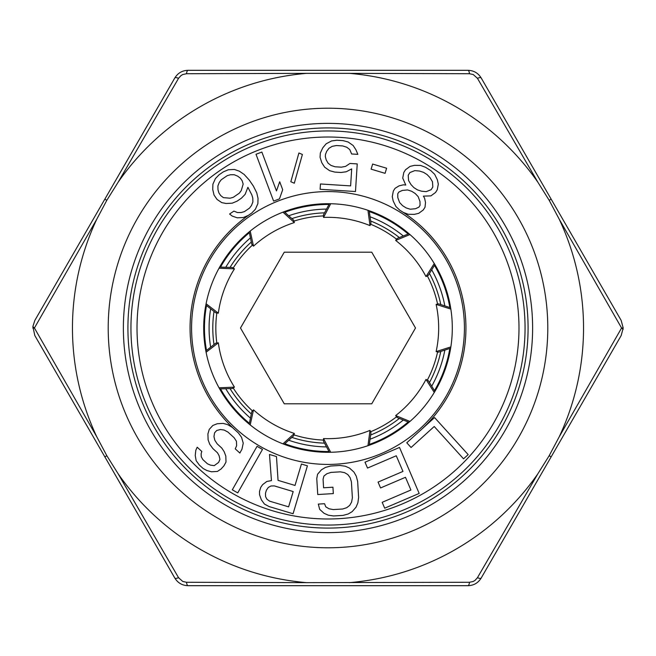 <?xml version="1.0" encoding="UTF-8"?>
<svg xmlns="http://www.w3.org/2000/svg" width="656" height="656" viewBox="0 0 656 656"><rect width="100%" height="100%" fill="white"/><g stroke="black" fill="none" stroke-linecap="round" stroke-linejoin="round"><path stroke-width="0.98" d="M206.517 305.557A123.533 123.533 0 0 0 206.517 350.443M220.514 388.893A123.533 123.533 0 0 0 249.362 423.276M284.802 443.735A123.533 123.533 0 0 0 329.009 451.533M369.303 444.424A123.533 123.533 0 0 0 408.171 421.988M434.477 390.64A123.533 123.533 0 0 0 449.827 348.459M449.827 307.541A123.533 123.533 0 0 0 434.477 265.36M408.171 234.012A123.533 123.533 0 0 0 369.303 211.576M329.009 204.467A123.533 123.533 0 0 0 284.802 212.265M249.362 232.724A123.533 123.533 0 0 0 220.514 267.107M450.639 307.803L438.626 303.867L436.125 304.409A110.667 110.667 0 0 1 436.125 351.591L450.844 346.909M436.125 351.591L438.626 352.133L450.639 348.197M408.967 233.7L397.233 238.407L395.666 240.432A110.667 110.667 0 0 1 425.99 276.57L434.264 263.523M425.99 276.57L428.261 275.381L434.928 264.639M329.41 203.713L323.441 214.865L323.547 217.423A110.667 110.667 0 0 1 370.009 225.615L367.95 210.305M370.009 225.615L370.976 223.245L369.189 210.732M249.19 231.888L251.789 244.262L253.511 246.156A110.667 110.667 0 0 1 294.364 222.573L282.949 212.159M294.364 222.573L293.585 220.129L284.171 211.691M205.845 305.032L215.791 312.838L218.333 313.183A110.667 110.667 0 0 1 234.463 268.853L219.03 268.214M234.463 268.853L232.298 267.484L219.662 267.074M409.951 234.553L395.666 240.432M330.714 203.737L323.547 217.423M250.198 231.068L253.511 246.156M206.099 303.753L218.333 313.183M450.844 309.091L436.125 304.409M409.951 421.447L395.666 415.568L397.233 417.593L408.967 422.3M434.928 391.361L428.261 380.619L425.99 379.43A110.667 110.667 0 0 1 395.666 415.568M219.662 388.926L232.298 388.516L234.463 387.147L219.03 387.786M206.099 352.247L218.333 342.817L215.791 343.162L205.845 350.968M284.171 444.309L293.585 435.871L294.364 433.427L282.949 443.841M250.198 424.932L253.511 409.844L251.789 411.738L249.19 424.112M369.189 445.268L370.976 432.755L370.009 430.385L367.95 445.695M330.714 452.263L323.547 438.577L323.441 441.135L329.41 452.287M434.264 392.477L425.99 379.43M218.333 342.817A110.667 110.667 0 0 0 234.463 387.147M253.511 409.844A110.667 110.667 0 0 0 294.364 433.427M323.547 438.577A110.667 110.667 0 0 0 370.009 430.385M465.932 328A137.932 137.932 0 0 1 420.668 430.172A137.932 137.932 0 0 0 401.521 211.289M190.068 328A137.932 137.932 0 0 0 234.963 429.828A137.932 137.932 0 0 1 249.969 214.258M452.296 328A124.296 124.296 0 0 1 328 452.296A124.296 124.296 0 0 1 203.704 328A124.296 124.296 0 0 1 328 203.704A124.296 124.296 0 0 1 452.296 328A124.296 124.296 0 0 1 328 452.296A124.296 124.296 0 0 1 203.704 328M130.946 328A197.054 197.054 0 0 0 328 525.054A197.054 197.054 0 0 0 525.054 328A197.054 197.054 0 0 0 328 130.946A197.054 197.054 0 0 0 130.946 328A197.054 197.054 0 0 0 328 525.054A197.054 197.054 0 0 0 525.054 328M423.382 196.136L430.943 195.865L435.543 192.47L437.249 189.773L438.315 184.156L437.372 179.793L434.666 174.316L430.828 170.634L425.539 167.305L420.562 165.427L414.453 165.353L410.098 166.386L405.506 169.773L403.801 172.479L402.727 178.088L405.752 185.025L403.415 184.812L399.069 185.853L395.035 188.338L393.338 191.044L392.263 196.652L393.206 201.023L395.912 206.501L399.758 210.182L403.284 212.405L408.262 214.282L414.371 214.356L418.717 213.323L423.317 209.928L425.014 207.222L425.523 202.515L424.58 198.145L423.382 196.136M427.105 174.578L430.065 177.702L432.46 181.728L432.837 186.993L431.131 189.699L426.22 191.634L421.562 191.208L417.462 189.887L413.936 187.665L410.976 184.549L408.581 180.523L408.212 175.25L409.91 172.553L414.822 170.617L419.487 171.036L423.579 172.356L427.105 174.578M402.595 205.681L399.635 202.556L397.807 197.628L397.749 193.823L398.881 192.019L402.349 190.429L407.573 189.945L411.665 191.273L415.199 193.495L418.159 196.611L419.979 201.54L420.045 205.353L418.905 207.148L415.445 208.739L410.213 209.223L406.121 207.903L402.595 205.681M372.633 164.049L371.107 169.15L385.08 173.332L386.614 168.239L372.633 164.049M349.951 163.459L345.589 166.378L341.358 167.173L335.118 166.78L331.026 165.451L328.041 163.131L326.163 159.81L325.327 156.554L325.466 154.431L326.704 151.315L328.992 148.256L332.248 146.329L336.471 145.534L342.711 145.935L346.803 147.256L349.787 149.584L351.6 153.963L357.84 154.357L356.028 149.978L353.182 145.534L348.18 142.016L343.047 140.622L336.807 140.228L331.542 140.958L326.139 143.812L322.752 147.862L320.333 153.037L320.062 157.292L321.801 162.729L324.654 167.182L329.648 170.699L334.781 172.085L341.022 172.487L346.294 171.757L351.69 168.895L350.616 185.894L320.456 183.975L320.112 189.281L355.478 191.536L357.233 163.918L349.951 163.459M290.821 181.737L294.306 183.213L302.391 154.472L298.906 152.996L290.821 181.737M256.012 154.267L273.609 201.089L279.464 198.883L282.695 189.715L279.702 181.745L276.471 190.912L261.867 152.061L256.012 154.267M221.769 202.63L226.148 203.491L232.257 203.18L237.152 201.113L241.449 198.161L245.147 194.34L247.894 187.288L251.847 194.898L252.798 198.12L252.88 201.933L251.51 205.459L249.534 208.1L244.376 211.642L241.195 212.528L237.415 212.544L233.889 211.093L229.592 214.036L232.257 216.086L237.242 217.825L243.351 217.505L248.247 215.439L251.683 213.077L255.381 209.256L257.865 203.672L258.038 198.399L256.75 192.831L253.388 186.099L249.173 179.957L244.106 174.398L239.374 171.191L234.389 169.453L228.288 169.765L223.384 171.831L219.088 174.783L215.398 178.604L212.905 184.188L212.733 189.469L214.028 195.037L217.038 199.424L221.769 202.63M223.401 197.636L220.736 195.595L218.924 192.962L217.981 189.74L217.89 185.927L219.268 182.409L221.244 179.76L227.255 175.636L230.436 174.742L234.217 174.726L237.743 176.185L240.408 178.227L242.212 180.859L243.163 184.082L241.277 190.535L239.301 193.184L233.282 197.308L230.1 198.202L223.401 197.636M468.171 454.616L434.559 417.569L406.777 442.775L411.066 447.499L434.223 426.498L463.538 458.823L468.171 454.616M367.524 468.064L396.265 455.772L402.964 471.426L378.053 482.086L380.562 487.949L405.474 477.297L410.918 490.016L382.169 502.316L384.687 508.187L419.176 493.427L399.504 447.441L365.007 462.193L367.524 468.064M316.766 478.601L317.734 494.534L333.33 493.591L332.945 487.211L323.588 487.777L323.072 479.282L323.916 476.035L326.909 473.714L331.009 472.402L340.366 471.836L344.597 472.648L347.844 474.583L350.115 477.642L351.411 481.832L352.379 497.765L351.6 502.078L349.705 505.391L346.721 507.703L342.621 509.015L333.256 509.581L329.033 508.777L325.786 506.842L324.548 503.718L318.308 504.095L319.669 509.343L324.089 513.336L328.377 515.214L333.642 515.96L343.006 515.395L348.139 514.017L352.174 511.639L356.077 507.137L357.905 502.758L358.619 497.387L357.651 481.455L356.29 476.199L353.953 472.082L349.533 468.081L345.245 466.211L339.98 465.465L330.624 466.031L325.483 467.408L321.448 469.786L317.545 474.288L316.766 478.601M295.02 485.44L278.054 480.364L276.471 456.56L269.485 454.469L271.453 480.61L266.844 481.455L262.63 484.636L260.719 487.392L259.497 491.475L259.579 494.829L261.35 499.806L264.434 504.054L269.116 506.571L293.076 513.738L307.418 465.817L301.432 464.03L295.02 485.44M274.224 485.883L293.191 491.557L288.615 506.85L269.649 501.176L266.959 499.257L265.573 496.625L265.483 493.263L266.402 490.204L268.312 487.449L270.92 486.006L274.224 485.883M257.054 446.334L232.306 489.802L237.743 492.894L262.482 449.426L257.054 446.334M201.81 451.443L197.194 447.22L195.808 450.278L195.242 455.535L196.169 460.701L199.293 465.006L203.147 468.515L206.935 470.541L211.453 471.787L217.398 471.451L221.039 469.015L223.909 465.867L226.017 462.021L225.812 456.068L224.163 451.689L221.81 448.089L217.193 443.874L214.832 440.274L213.963 436.593L214.578 432.829L216.726 430.475L220.424 429.524L224.163 430.057L227.96 432.083L234.118 437.708L236.472 441.308L236.627 445.768L235.242 448.835L239.858 453.05L241.966 449.204L243.245 443.169L241.547 437.298L238.423 432.993L232.265 427.368L227.706 424.645L223.188 423.399L217.243 423.735L212.831 425.473L209.239 429.401L207.911 433.944L208.116 439.905L209.756 444.284L212.888 448.589L217.497 452.804L219.088 455.699L219.965 459.38L218.579 462.439L214.217 465.662L210.478 465.129L207.452 463.8L202.835 459.585L201.244 456.691L201.138 453.714L201.81 451.443M255.241 70.315L400.759 70.315L255.241 70.315M330.157 123.385A204.631 204.631 0 0 0 328 123.369A204.631 204.631 0 0 0 123.377 326.918A204.631 204.631 0 0 0 325.843 532.615A204.631 204.631 0 0 0 328 532.631A204.631 204.631 0 0 0 532.623 329.082A204.631 204.631 0 0 0 330.157 123.385A204.631 204.631 0 0 1 532.623 329.082A204.631 204.631 0 0 1 328 532.631A204.631 204.631 0 0 1 325.843 532.615M96.776 436.789L34.424 328L96.776 219.211A255.537 255.537 0 0 0 96.776 436.789L106.838 455.731L118.17 473.845A255.537 255.537 0 0 0 306.598 582.643L469.458 582.274M559.224 436.789A255.537 255.537 0 0 0 559.224 219.211L621.576 328L559.224 436.789L549.187 455.699L537.822 473.862M104.845 199.153L174.849 77.9C177.874 73.029 182.253 70.504 187.977 70.315L468.023 70.315C473.747 70.504 478.126 73.029 481.151 77.9L551.155 199.153M349.402 582.643A255.537 255.537 0 0 0 537.813 473.87L477.453 577.674A6.06 1.64 30 0 0 481.151 578.1C478.126 582.971 473.747 585.496 468.023 585.685L187.977 585.685C182.253 585.496 177.874 582.971 174.849 578.1L104.862 456.871L106.838 455.731M477.437 577.698L475.067 580.371L473.23 581.462L469.491 582.274A6.06 1.64 -90 0 1 468.023 585.685M306.59 582.643L186.542 582.274M222.13 585.685L265.008 585.685M277.947 585.685L325.36 585.685M285.024 585.685L279.054 585.685M337.012 585.685L377.643 585.685M390.025 585.685L438.183 585.685M104.853 456.863L34.834 335.577L32.866 326.581A6.06 1.681 30 0 0 34.424 328L32.8 328M34.834 320.423L104.837 199.162L34.834 320.423L32.866 326.581M468.023 70.315A6.06 1.64 -90 0 1 469.491 73.726L473.23 74.538L477.461 78.326A6.06 1.64 150 0 1 481.151 77.9M477.478 78.359L537.822 182.138M469.458 73.726L349.41 73.357A255.537 255.537 0 0 1 537.822 182.147L549.187 200.301L559.224 219.211M551.155 199.162L621.166 320.423L551.155 199.162L549.187 200.301M621.166 335.577L551.163 456.838L621.166 335.577L623.2 328L621.166 320.423M549.187 455.699L551.163 456.838L481.151 578.1M118.178 182.138L178.522 78.359M96.776 219.211L106.813 200.301L118.17 182.147A255.537 255.537 0 0 1 306.598 73.357L186.542 73.726M174.849 77.9A6.06 1.64 -150 0 1 178.539 78.326L180.933 75.629L182.77 74.538L186.509 73.726A6.06 1.64 90 0 1 187.977 70.315M187.977 585.685A6.06 1.64 90 0 1 186.509 582.274L182.77 581.462L178.563 577.698L118.17 473.853M349.394 73.357L306.606 73.357M371.755 252.207L284.245 252.207L240.49 328L284.245 403.793L371.755 403.793L415.51 328L371.755 252.207M174.849 578.1A6.06 1.64 -30 0 0 178.547 577.674M623.134 329.419A6.06 1.681 -150 0 0 621.576 328L623.2 328M213.995 344.564A115.202 115.202 0 0 1 213.995 311.436M230.018 267.41A115.202 115.202 0 0 1 251.322 242.031M291.887 218.604A115.202 115.202 0 0 1 324.515 212.856M370.656 220.99A115.202 115.202 0 0 1 399.348 237.554M429.459 273.445A115.202 115.202 0 0 1 440.791 304.573M440.791 351.427A115.202 115.202 0 0 1 429.459 382.555M399.348 418.446A115.202 115.202 0 0 1 370.656 435.01M324.515 443.144A115.202 115.202 0 0 1 291.887 437.396M251.322 413.969A115.202 115.202 0 0 1 230.018 388.59M464.423 328A136.423 136.423 0 0 1 328 464.423A136.423 136.423 0 0 1 191.577 328A136.423 136.423 0 0 1 328 191.577A136.423 136.423 0 0 1 464.423 328M518.986 328A190.986 190.986 0 0 1 328 518.986A190.986 190.986 0 0 1 137.014 328A190.986 190.986 0 0 1 328 137.014A190.986 190.986 0 0 1 518.986 328M216.833 343.014A112.176 112.176 0 0 1 216.833 312.986M233.192 268.05A112.176 112.176 0 0 1 252.494 245.041M293.904 221.129A112.176 112.176 0 0 1 323.482 215.914M370.583 224.221A112.176 112.176 0 0 1 396.593 239.235M427.327 275.864A112.176 112.176 0 0 1 437.601 304.089M328 127.92A200.08 200.08 0 0 0 127.92 326.942A200.08 200.08 0 0 0 325.893 528.072A200.08 200.08 0 0 0 528.072 330.107A200.08 200.08 0 0 0 328 127.92M328 108.215A219.785 219.785 0 0 0 108.215 326.844A219.785 219.785 0 0 0 325.679 547.776A219.785 219.785 0 0 0 547.776 330.321A219.785 219.785 0 0 0 328 108.215M437.601 351.911A112.176 112.176 0 0 1 427.327 380.136M396.593 416.765A112.176 112.176 0 0 1 370.583 431.779M323.482 440.086A112.176 112.176 0 0 1 293.904 434.871M252.494 410.959A112.176 112.176 0 0 1 233.192 387.95M104.837 199.162L106.813 200.301M210.65 308.804A118.916 118.916 0 0 0 210.65 347.196M225.762 388.729A118.916 118.916 0 0 0 250.444 418.143M288.714 440.233A118.916 118.916 0 0 0 326.532 446.908M370.05 439.233A118.916 118.916 0 0 0 403.301 420.029M431.714 386.179A118.916 118.916 0 0 0 444.842 350.099M444.842 305.901A118.916 118.916 0 0 0 431.714 269.821M403.301 235.971A118.916 118.916 0 0 0 370.05 216.767M326.532 209.092A118.916 118.916 0 0 0 288.714 215.767M250.444 237.857A118.916 118.916 0 0 0 225.762 267.271M104.862 456.871L34.834 335.577"/></g></svg>

